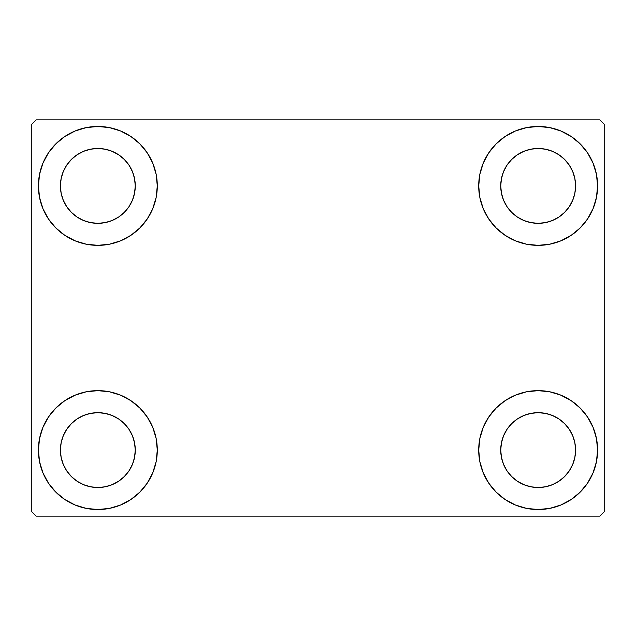<?xml version="1.0" encoding="UTF-8"?>
<svg xmlns="http://www.w3.org/2000/svg" width="636" height="636" viewBox="0 0 636 636"><rect width="100%" height="100%" fill="white"/><g stroke="black" fill="none" stroke-linecap="round" stroke-linejoin="round"><path stroke-width="0.95" d="M38.406 450.089A59.442 59.442 0 0 1 97.849 390.647A59.442 59.442 0 0 1 157.291 450.089L156.146 461.688L152.759 472.842L147.274 483.114L139.88 492.121L130.873 499.514L120.594 505.008L109.44 508.395L97.849 509.531L86.25 508.395L75.096 505.008L64.824 499.514L55.817 492.121L48.423 483.114L42.93 472.842L39.543 461.688L38.406 450.089L39.543 438.498L42.93 427.344L48.423 417.065L55.817 408.058L64.824 400.672L75.096 395.179L86.25 391.792L97.849 390.647L109.44 391.792L120.594 395.179L130.873 400.672L139.88 408.058L147.274 417.065L152.759 427.344L156.146 438.498L157.291 450.089A59.442 59.442 0 0 1 97.849 509.531A59.442 59.442 0 0 1 38.406 450.089L39.543 438.498M478.709 185.911A59.442 59.442 0 0 1 538.151 126.469A59.442 59.442 0 0 1 597.594 185.911L596.457 197.502L593.07 208.656L587.577 218.935L580.183 227.942L571.176 235.328L560.904 240.821L549.75 244.208L538.151 245.353L526.56 244.208L515.406 240.821L505.127 235.328L496.12 227.942L488.726 218.935L483.241 208.656L479.854 197.502L478.709 185.911L479.854 174.312L483.241 163.158L488.726 152.886L496.12 143.879L505.127 136.486L515.406 130.992L526.56 127.605L538.151 126.469L549.75 127.605L560.904 130.992L571.176 136.486L580.183 143.879L587.577 152.886L593.07 163.158L596.457 174.312L597.594 185.911A59.442 59.442 0 0 1 538.151 245.353A59.442 59.442 0 0 1 478.709 185.911M478.709 450.089A59.442 59.442 0 0 1 538.151 390.647A59.442 59.442 0 0 1 597.594 450.089L596.457 461.688L593.07 472.842L587.577 483.114L580.183 492.121L571.176 499.514L560.904 505.008L549.75 508.395L538.151 509.531L526.56 508.395L515.406 505.008L505.127 499.514L496.12 492.121L488.726 483.114L483.241 472.842L479.854 461.688L478.709 450.089L479.854 438.498L483.241 427.344L488.726 417.065L496.12 408.058L505.127 400.672L515.406 395.179L526.56 391.792L538.151 390.647L549.75 391.792L560.904 395.179L571.176 400.672L580.183 408.058L587.577 417.065L593.07 427.344L596.457 438.498L597.594 450.089A59.442 59.442 0 0 1 538.151 509.531A59.442 59.442 0 0 1 478.709 450.089M38.406 185.911A59.442 59.442 0 0 1 97.849 126.469A59.442 59.442 0 0 1 157.291 185.911L156.146 197.502L152.759 208.656L147.274 218.935L139.88 227.942L130.873 235.328L120.594 240.821L109.44 244.208L97.849 245.353L86.25 244.208L75.096 240.821L64.824 235.328L55.817 227.942L48.423 218.935L42.93 208.656L39.543 197.502L38.406 185.911L39.543 174.312L42.93 163.158L48.423 152.886L55.817 143.879L64.824 136.486L75.096 130.992L86.25 127.605L97.849 126.469L109.44 127.605L120.594 130.992L130.873 136.486L139.88 143.879L147.274 152.886L152.759 163.158L156.146 174.312L157.291 185.911A59.442 59.442 0 0 1 97.849 245.353A59.442 59.442 0 0 1 38.406 185.911L39.543 174.312M60.42 185.911A37.429 37.429 0 0 1 97.849 148.482A37.429 37.429 0 0 1 135.269 185.911A37.429 37.429 0 0 1 97.849 223.331A37.429 37.429 0 0 1 60.42 185.911L61.136 193.209L63.266 200.229L61.136 193.209L60.42 185.911L61.136 178.605L60.42 185.911M500.731 450.089A37.429 37.429 0 0 1 538.151 412.669A37.429 37.429 0 0 1 575.58 450.089A37.429 37.429 0 0 1 538.151 487.518A37.429 37.429 0 0 1 500.731 450.089L501.446 457.395L503.577 464.415L501.446 457.395L500.731 450.089L501.446 442.791L500.731 450.089M500.731 185.911A37.429 37.429 0 0 1 538.151 148.482A37.429 37.429 0 0 1 575.58 185.911A37.429 37.429 0 0 1 538.151 223.331A37.429 37.429 0 0 1 500.731 185.911L501.446 193.209L503.577 200.229L501.446 193.209L500.731 185.911L501.446 178.605L500.731 185.911M60.42 450.089A37.429 37.429 0 0 1 97.849 412.669A37.429 37.429 0 0 1 135.269 450.089A37.429 37.429 0 0 1 97.849 487.518A37.429 37.429 0 0 1 60.42 450.089L61.136 457.395L63.266 464.415L66.724 470.886L63.266 464.415L61.136 457.395L60.42 450.089L61.136 442.791L60.42 450.089M599.796 119.862L36.204 119.862L31.8 124.266L31.8 511.734L36.204 516.138L599.796 516.138L604.2 511.734L604.2 124.266L599.796 119.862L36.204 119.862L31.8 124.266L31.8 511.734L36.204 516.138L599.796 516.138L604.2 511.734L604.2 124.266L599.796 119.862M86.25 391.792L97.849 390.647L109.44 391.792M549.75 244.208L538.151 245.353L526.56 244.208M526.56 391.792L538.151 390.647L549.75 391.792M109.44 244.208L97.849 245.353L86.25 244.208M71.383 212.368L77.051 217.027L83.523 220.485L90.543 222.616L97.849 223.331L105.147 222.616L112.167 220.485L105.147 222.616L97.849 223.331L90.543 222.616L83.523 220.485L77.051 217.027L71.383 212.368L66.724 206.7L63.266 200.229M124.314 212.368L128.965 206.7L132.423 200.229L134.554 193.209L135.269 185.911L134.554 178.605L132.423 171.585L134.554 178.605L135.269 185.911L134.554 193.209L132.423 200.229L128.965 206.7L124.314 212.368L118.638 217.027L112.167 220.485M124.314 159.445L118.638 154.786L112.167 151.328L105.147 149.198L97.849 148.482L90.543 149.198L83.523 151.328L90.543 149.198L97.849 148.482L105.147 149.198L112.167 151.328L118.638 154.786L124.314 159.445L128.965 165.114L132.423 171.585M71.383 159.445L66.724 165.114L63.266 171.585L61.136 178.605L63.266 171.585L66.724 165.114L71.383 159.445L77.051 154.786L83.523 151.328M511.686 476.555L517.362 481.214L523.833 484.672L530.853 486.802L538.151 487.518L545.457 486.802L552.477 484.672L545.457 486.802L538.151 487.518L530.853 486.802L523.833 484.672L517.362 481.214L511.686 476.555L507.035 470.886L503.577 464.415M564.617 476.555L569.276 470.886L572.734 464.415L574.865 457.395L575.58 450.089L574.865 442.791L572.734 435.771L574.865 442.791L575.58 450.089L574.865 457.395L572.734 464.415L569.276 470.886L564.617 476.555L558.949 481.214L552.477 484.672M564.617 423.632L558.949 418.973L552.477 415.515L545.457 413.384L538.151 412.669L530.853 413.384L523.833 415.515L530.853 413.384L538.151 412.669L545.457 413.384L552.477 415.515L558.949 418.973L564.617 423.632L569.276 429.3L572.734 435.771M511.686 423.632L507.035 429.3L503.577 435.771L501.446 442.791L503.577 435.771L507.035 429.3L511.686 423.632L517.362 418.973L523.833 415.515M587.577 218.935L585.708 221.574M511.686 212.368L517.362 217.027L523.833 220.485L530.853 222.616L538.151 223.331L545.457 222.616L552.477 220.485L545.457 222.616L538.151 223.331L530.853 222.616L523.833 220.485L517.362 217.027L511.686 212.368L507.035 206.7L503.577 200.229M564.617 212.368L569.276 206.7L572.734 200.229L574.865 193.209L575.58 185.911L574.865 178.605L572.734 171.585L574.865 178.605L575.58 185.911L574.865 193.209L572.734 200.229L569.276 206.7L564.617 212.368L558.949 217.027L552.477 220.485M564.617 159.445L558.949 154.786L552.477 151.328L545.457 149.198L538.151 148.482L530.853 149.198L523.833 151.328L530.853 149.198L538.151 148.482L545.457 149.198L552.477 151.328L558.949 154.786L564.617 159.445L569.276 165.114L572.734 171.585M511.686 159.445L507.035 165.114L503.577 171.585L501.446 178.605L503.577 171.585L507.035 165.114L511.686 159.445L517.362 154.786L523.833 151.328M48.423 417.065L50.292 414.426M71.383 476.555L77.051 481.214L83.523 484.672L90.543 486.802L97.849 487.518L105.147 486.802L112.167 484.672L105.147 486.802L97.849 487.518L90.543 486.802L83.523 484.672L77.051 481.214L71.383 476.555L66.724 470.886M124.314 476.555L128.965 470.886L132.423 464.415L134.554 457.395L135.269 450.089L134.554 442.791L132.423 435.771L134.554 442.791L135.269 450.089L134.554 457.395L132.423 464.415L128.965 470.886L124.314 476.555L118.638 481.214L112.167 484.672M124.314 423.632L118.638 418.973L112.167 415.515L105.147 413.384L97.849 412.669L90.543 413.384L83.523 415.515L90.543 413.384L97.849 412.669L105.147 413.384L112.167 415.515L118.638 418.973L124.314 423.632L128.965 429.3L132.423 435.771M71.383 423.632L66.724 429.3L63.266 435.771L61.136 442.791L63.266 435.771L66.724 429.3L71.383 423.632L77.051 418.973L83.523 415.515M48.423 218.935L50.292 221.574M587.577 417.065L585.708 414.426M596.457 461.688L597.594 450.089M596.457 197.502L597.594 185.911"/></g></svg>
